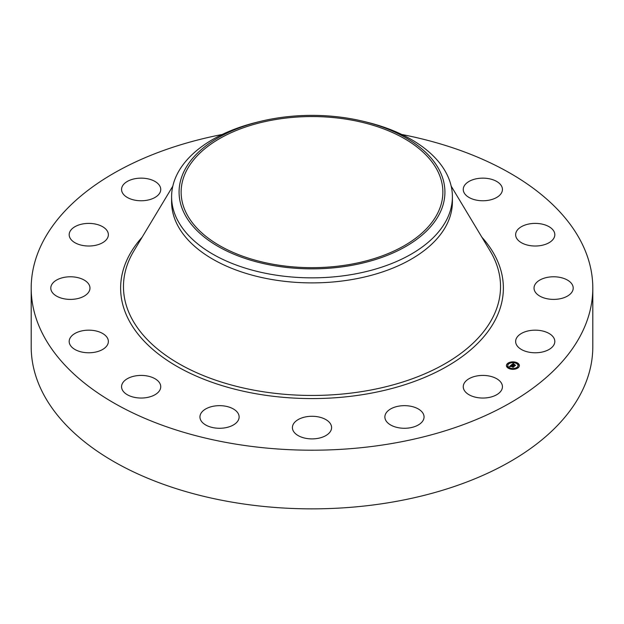 <?xml version="1.0" encoding="UTF-8"?>
<svg xmlns="http://www.w3.org/2000/svg" width="624" height="624" viewBox="0 0 624 624"><rect width="100%" height="100%" fill="white"/><g stroke="black" fill="none" stroke-linecap="round" stroke-linejoin="round"><path stroke-width="0.94" d="M501.649 383.542A19.594 11.31 180 0 1 502.437 386.732A19.594 11.31 180 0 1 485.636 397.925A19.594 11.31 180 0 1 464.053 389.914A19.594 11.31 180 0 1 463.258 386.732A19.594 11.31 180 0 1 480.067 375.531A19.594 11.31 180 0 1 501.649 383.542M401.786 134.48A280.8 162.115 180 0 1 592.8 288.093L592.8 346.741A280.8 162.115 180 0 1 391.053 502.304A280.8 162.115 180 0 1 31.2 346.741L31.2 288.093A280.8 162.115 180 0 1 222.214 134.48M592.8 288.093A280.8 162.115 180 0 1 391.053 443.648A280.8 162.115 180 0 1 31.2 288.093M363.62 121.399L366.53 122.101A140.4 81.058 180 0 1 452.4 196.802L452.4 201.841A140.4 81.058 180 0 1 351.53 279.614A140.4 81.058 180 0 1 171.6 201.841L171.6 196.802A140.4 81.058 180 0 1 177.278 173.979A140.4 81.058 180 0 1 257.47 122.101L260.38 121.399A132.92 76.744 180 0 1 363.62 121.399A132.92 76.744 180 0 1 439.546 213.72A132.92 76.744 180 0 1 274.576 265.754A132.92 76.744 180 0 1 184.454 170.508A132.92 76.744 180 0 1 260.38 121.399M452.4 196.802A140.4 81.058 180 0 1 446.722 219.617A140.4 81.058 180 0 1 351.53 274.576A140.4 81.058 180 0 1 171.6 196.802M348.847 264.615A130.868 75.559 180 0 1 181.132 192.114A130.868 75.559 180 0 1 275.153 119.613A130.868 75.559 180 0 1 442.868 192.114A130.868 75.559 180 0 1 348.847 264.615M329.191 433.009A19.594 11.31 180 0 1 307.156 438.547A19.594 11.31 180 0 1 292.406 427.588A19.594 11.31 180 0 1 294.809 422.167A19.594 11.31 180 0 1 316.844 416.629A19.594 11.31 180 0 1 331.594 427.588A19.594 11.31 180 0 1 329.191 433.009M231.824 425.779A19.594 11.31 180 0 1 211.084 427.167A19.594 11.31 180 0 1 199.945 416.965A19.594 11.31 180 0 1 207.246 408.158A19.594 11.31 180 0 1 227.994 406.762A19.594 11.31 180 0 1 239.125 416.965A19.594 11.31 180 0 1 231.824 425.779M146.663 397.582A19.594 11.31 180 0 1 121.563 386.732A19.594 11.31 180 0 1 135.634 375.874A19.594 11.31 180 0 1 160.742 386.732A19.594 11.31 180 0 1 146.663 397.582M477.337 178.597A19.594 11.31 180 0 1 502.437 189.446A19.594 11.31 180 0 1 488.366 200.304A19.594 11.31 180 0 1 463.258 189.446A19.594 11.31 180 0 1 477.337 178.597M86.674 352.716A19.594 11.31 180 0 1 69.186 341.476A19.594 11.31 180 0 1 90.87 330.229A19.594 11.31 180 0 1 108.365 341.476A19.594 11.31 180 0 1 86.674 352.716M537.326 223.462A19.594 11.31 180 0 1 554.814 234.702A19.594 11.31 180 0 1 533.13 245.95A19.594 11.31 180 0 1 515.635 234.702A19.594 11.31 180 0 1 537.326 223.462M60.988 298.015A19.594 11.31 180 0 1 50.794 288.093A19.594 11.31 180 0 1 79.771 278.164A19.594 11.31 180 0 1 89.973 288.093A19.594 11.31 180 0 1 60.988 298.015M563.012 278.164A19.594 11.31 180 0 1 573.206 288.093A19.594 11.31 180 0 1 544.229 298.015A19.594 11.31 180 0 1 534.027 288.093A19.594 11.31 180 0 1 563.012 278.164M73.515 241.8A19.594 11.31 180 0 1 69.186 234.702A19.594 11.31 180 0 1 82.259 224.039A19.594 11.31 180 0 1 104.029 227.612A19.594 11.31 180 0 1 108.365 234.702A19.594 11.31 180 0 1 95.293 245.372A19.594 11.31 180 0 1 73.515 241.8M550.485 334.378A19.594 11.31 180 0 1 554.814 341.476A19.594 11.31 180 0 1 541.741 352.139A19.594 11.31 180 0 1 519.971 348.566A19.594 11.31 180 0 1 515.635 341.476A19.594 11.31 180 0 1 528.707 330.806A19.594 11.31 180 0 1 550.485 334.378M122.351 192.637A19.594 11.31 180 0 1 121.563 189.446A19.594 11.31 180 0 1 138.364 178.253A19.594 11.31 180 0 1 159.947 186.264A19.594 11.31 180 0 1 160.742 189.446A19.594 11.31 180 0 1 143.933 200.647A19.594 11.31 180 0 1 122.351 192.637M423.938 418.181A19.594 11.31 180 0 1 403.416 428.259A19.594 11.31 180 0 1 384.875 416.965A19.594 11.31 180 0 1 384.985 415.756A19.594 11.31 180 0 1 405.514 405.67A19.594 11.31 180 0 1 424.055 416.965A19.594 11.31 180 0 1 423.938 418.181M516.493 362.489A6.466 3.736 180 0 1 519.363 365.586A6.466 3.736 180 0 1 515.947 368.878A6.466 3.736 180 0 1 509.309 368.69A6.466 3.736 180 0 1 506.431 365.586A6.466 3.736 180 0 1 509.855 362.294A6.466 3.736 180 0 1 516.493 362.489M515.83 362.973L515.72 363.137A5.093 2.941 180 0 1 517.99 365.586A5.093 2.941 180 0 1 515.299 368.183A5.093 2.941 180 0 1 510.065 368.035A5.093 2.941 180 0 1 507.803 365.586A5.093 2.941 180 0 1 510.494 362.996A5.093 2.941 180 0 1 515.728 363.145L516.5 362.817L515.72 362.817M511.313 364.993L511.774 365.438L510.721 365.726L513.692 366.662L512.975 367.279L510.58 366.085L510.549 366.647L510.409 366.015L510.393 366.686L509.434 366.6L511.29 364.97L511.391 365.407M511.563 364.978L512 365.399L511.563 365.095M511.438 365.453L511.025 365.703L514.075 366.569L513.178 367.271L513.926 366.623L510.908 365.719L511.454 365.438M513.068 363.433L513.513 363.932L512.156 364.463L513.256 364.892L512.382 364.432L513.271 363.964L512.483 364.424L513.388 364.775L513.482 364.198L514.465 364.58L513.451 364.962L515.143 365.368L514.371 366.031L511.438 364.845L513.17 363.597M513.365 363.457L513.763 363.909L513.365 363.597M514.691 364.517L513.607 364.151L514.691 364.517M513.786 364.923L515.58 365.274L514.566 366.062L515.432 365.321L513.786 364.97M508.31 363.55L507.702 363.737L508.31 363.55M511.992 362.131L511.376 362.318L511.992 362.131M517.92 367.255L517.312 367.442L517.92 367.255M518.786 364.751L518.177 364.939L518.786 364.751M509.473 368.55L510.081 368.363L509.473 368.55M507.016 366.428L507.624 366.241L507.016 366.428M513.809 369.049L514.418 368.862L513.809 369.049M513.451 364.962L514.722 365.734M512.156 364.463L513.256 365.212L513.349 364.806M513.256 366.725L510.721 365.726M515.931 362.614A6.466 3.736 0 0 0 512.109 362.209M511.384 362.279A6.466 3.736 0 0 0 507.905 363.535M507.71 363.683A6.466 3.736 0 0 0 506.438 365.75M519.355 365.75A6.466 3.736 0 0 0 516.5 362.809L516.383 362.973M509.863 368.885L510.081 368.363A5.093 2.941 0 0 0 513.638 368.815M514.34 368.729A5.093 2.941 0 0 0 517.99 365.906A5.093 2.941 0 0 0 517.982 365.75M507.811 365.75A5.093 2.941 0 0 0 507.803 365.906A5.093 2.941 0 0 0 509.59 368.144M507.819 363.893L508.373 363.893M517.429 367.606L517.889 367.965M518.287 365.102L518.84 365.102M506.953 366.397L507.507 366.397M451.183 186.147L490.113 250.918A188.534 108.849 180 0 1 365.079 391.053A188.534 108.849 180 0 1 175.484 361.678A188.534 108.849 180 0 1 133.887 250.918L172.817 186.147M481.861 237.19A191.381 110.495 180 0 1 365.882 394.111A191.381 110.495 180 0 1 164.245 358.309A191.381 110.495 180 0 1 142.139 237.19"/></g></svg>
